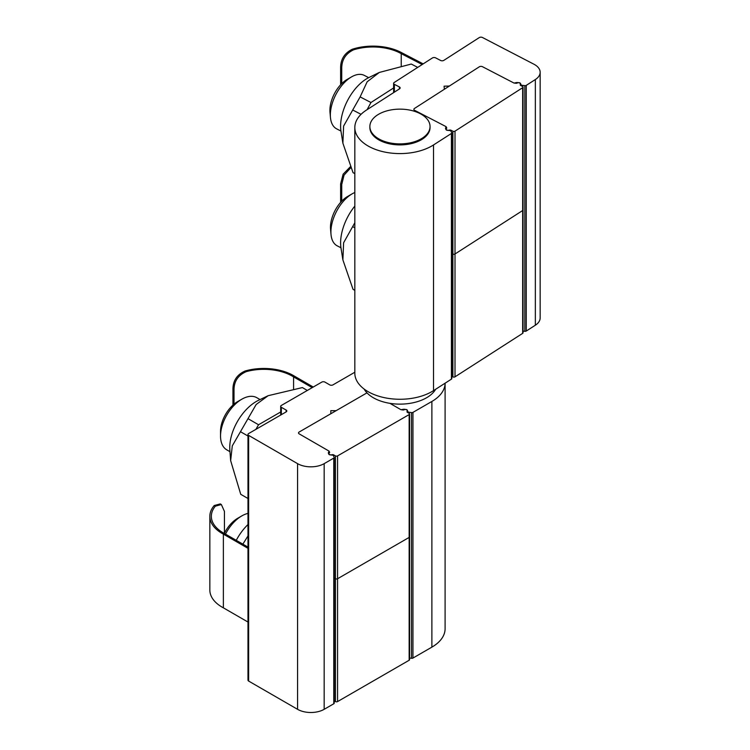 <?xml version="1.0" encoding="UTF-8"?>
<svg xmlns="http://www.w3.org/2000/svg" width="750" height="750" viewBox="0 0 750 750"><rect width="100%" height="100%" fill="white"/><g stroke="black" fill="none" stroke-linecap="round" stroke-linejoin="round"><path stroke-width="1.12" d="M451.8 376.331L452.887 376.894A1.5 0.872 180 0 0 455.006 376.828L455.006 253.988A1.5 0.872 180 0 1 452.887 254.053L451.8 253.491L452.887 254.053A1.5 0.872 0 0 0 455.006 253.988L522.666 210.525A1.5 0.872 0 0 0 523.05 209.944A1.5 0.872 180 0 1 522.666 210.525L522.666 87.684A1.5 0.872 180 0 0 523.05 87.103A1.5 0.872 180 0 0 522.553 86.456L520.734 85.509A1.5 0.872 0 0 1 520.228 84.872A1.5 0.872 0 0 1 520.266 84.684L520.528 83.972A1.884 1.087 180 0 0 520.566 83.747A1.884 1.087 180 0 0 519.375 82.734A1.884 1.087 180 0 0 517.312 83.006A1.5 0.872 0 0 1 515.887 83.269L513.938 83.025L482.494 66.712A2.259 1.303 0 0 0 479.306 66.816A2.259 1.303 180 0 1 482.494 66.712L513.431 82.763A1.5 0.872 180 0 0 515.222 82.856A3.759 2.175 0 0 1 520.931 84.534A1.5 0.872 180 0 0 522.122 85.312L524.831 85.65A1.5 0.872 180 0 0 526.256 85.378L535.35 79.538A18.806 10.856 180 0 0 540.159 72.281L540.159 317.953A18.806 10.856 0 0 1 535.35 325.209L535.35 79.538M455.006 376.828L522.666 333.356A1.5 0.872 0 0 0 523.05 332.775L523.05 87.103M445.903 129.253L445.903 127.387A1.5 0.872 180 0 0 446.053 127.022A1.5 0.872 180 0 0 445.547 126.375L414.619 110.325A2.259 1.303 180 0 1 413.869 109.35A2.259 1.303 0 0 0 414.619 110.325L446.053 126.638L446.053 128.878M413.869 109.35A2.259 1.303 180 0 1 414.441 108.478A2.259 1.303 0 0 0 413.869 109.35L413.869 109.35M446.053 126.638L446.672 127.734A1.5 0.872 180 0 1 446.747 128.006A1.5 0.872 180 0 1 446.381 128.578A1.884 1.087 0 0 0 445.912 129.291A1.884 1.087 0 0 0 448.378 130.322L449.587 130.087A1.5 0.872 180 0 1 451.059 130.275L452.887 131.213A1.5 0.872 0 0 0 455.006 131.147L522.666 87.684M479.306 66.816L414.441 108.478L444.366 89.259L444.075 86.194L449.391 86.034L479.306 66.816M455.006 131.147L455.006 253.988L522.666 210.525L522.666 333.356M329.016 453.188L329.016 451.453A1.5 0.872 180 0 0 328.575 450.834L299.166 433.856A2.259 1.303 180 0 1 298.5 432.938A2.259 1.303 180 0 1 299.166 432.019L366.984 392.859L336.131 410.672L330.816 410.672L330.816 413.747L299.166 432.019A2.259 1.303 0 0 0 298.5 432.938A2.259 1.303 0 0 0 299.166 433.856L329.053 451.116L329.053 453.159M329.053 451.116L329.578 452.231A1.5 0.872 -0 0 1 329.625 452.456A1.5 0.872 -0 0 1 329.203 453.066A1.884 1.087 180 0 0 328.669 453.816A1.884 1.087 180 0 0 331.031 454.866L332.269 454.678A1.5 0.872 -0 0 1 333.722 454.903L335.447 455.897A1.5 0.872 180 0 0 337.575 455.897L409.153 414.581A1.5 0.872 -0 0 0 409.594 413.962A1.5 0.872 -0 0 0 409.153 413.353L407.419 412.35A1.5 0.872 180 0 1 406.978 411.741A1.5 0.872 180 0 1 407.034 411.516L407.362 410.803A1.884 1.087 -0 0 0 407.428 410.522A1.884 1.087 -0 0 0 406.275 409.519A1.884 1.087 -0 0 0 404.231 409.744A1.5 0.872 180 0 1 402.797 409.959L400.866 409.659L389.934 403.35L400.378 409.378A1.5 0.872 180 0 0 402.159 409.528L402.159 409.856M334.219 700.866L335.447 701.578A1.5 0.872 180 0 0 337.575 701.578L409.153 660.253A1.5 0.872 0 0 0 409.594 659.634L409.594 536.803A1.5 0.872 180 0 1 409.153 537.413L337.575 578.738L409.153 537.413A1.5 0.872 180 0 0 409.594 536.803L409.594 413.962M334.219 578.025L335.447 578.738A1.5 0.872 -0 0 0 337.575 578.738A1.5 0.872 0 0 1 335.447 578.738L334.219 578.025M417.234 112.294A30.084 17.372 180 0 1 430.05 126.516A30.084 17.372 180 0 1 413.85 141.928A30.084 17.372 180 0 1 382.688 140.747A30.084 17.372 180 0 1 369.872 126.516A30.084 17.372 180 0 1 386.072 111.103A30.084 17.372 180 0 1 417.234 112.294M369.872 126.516L369.872 127.537A30.084 17.372 0 0 0 399.956 144.9A30.084 17.372 0 0 0 430.05 127.537L430.05 126.516M221.353 504.534L220.284 503.916L214.238 505.519L215.363 506.166L221.353 504.534L224.438 511.397L224.438 533.203M247.978 548.325L223.369 534.122A41.934 24.206 180 0 1 209.841 516.309A41.934 24.206 180 0 1 214.238 505.519M215.363 506.166A40.425 23.344 0 0 0 211.341 516.309A40.425 23.344 0 0 0 224.438 533.513L247.978 547.097M209.841 516.309L209.841 590.016A41.934 24.206 0 0 0 223.369 607.828L223.369 534.122M223.369 607.828L247.978 622.031M236.259 540.337A37.612 21.712 -60 0 1 247.978 524.55M247.978 535.922L242.869 544.153M232.941 388.566L234.009 389.175C234.272 380.944 238.341 375.103 246.216 371.653L245.091 371.006C237.272 374.503 233.222 380.353 232.941 388.566L232.941 405.113M245.091 371.006A41.934 24.206 180 0 1 294.647 376.275L313.256 387.028M312.197 387.638L293.578 376.894A40.425 23.344 0 0 0 246.216 371.653M234.009 389.175L234.009 404.184M293.578 376.894L293.578 388.734M230.653 460.641L229.847 450.056A37.612 21.712 -60 0 1 258.591 400.275L268.153 395.691L256.163 404.503L232.294 445.847L230.653 460.641L240.741 494.316L248.269 498.666M307.331 390.45L302.372 387.581L268.153 395.691M255.891 429.366L258.553 424.753L248.269 418.819M258.553 424.753L280.688 411.975M247.978 436.022L240.741 431.85M247.978 498.497L240.741 494.316M340.622 67.181L341.737 67.763C341.944 59.531 345.844 53.559 353.447 49.875L352.266 49.266C344.719 52.997 340.837 58.969 340.622 67.181L340.622 84.778M352.266 49.266A41.934 24.206 180 0 1 402.234 53.006L423.197 63.881M422.184 64.519L401.231 53.653A40.425 23.344 0 0 0 353.447 49.875M341.737 67.763L341.737 83.625M401.231 53.653L401.231 65.728M342.881 143.175L340.988 131.287A37.612 20.531 -62.6 0 1 368.859 77.569L379.331 72.441L367.153 81.797L360.131 96.9L343.612 126.066L342.881 143.175L353.025 172.631L354.825 173.691M417.722 67.397L411.272 64.05L379.331 72.441M367.125 109.641L370.95 102.516L360.131 96.9M370.95 102.516L393.619 87.947M361.05 114.328L353.025 110.156M354.825 173.569L353.025 172.631M350.372 166.744L343.134 174.178L340.622 183.881L340.622 202.387M340.622 183.881L341.737 184.462L344.053 175.134L350.803 167.728M341.737 184.462L341.737 201.169M354.825 222.75L343.612 242.766L342.881 259.866L340.988 247.978A37.612 20.531 -62.6 0 1 354.825 206.1M342.881 259.866L353.025 289.322L354.825 290.391M354.825 227.794L353.025 226.856M354.825 290.259L353.025 289.322M329.016 451.453A1.5 0.872 180 0 1 328.837 451.866A3.759 2.175 0 0 0 328.378 452.897A3.759 2.175 0 0 0 332.034 455.072A1.5 0.872 180 0 1 333.45 455.709L334.163 457.256A1.5 0.872 180 0 1 334.219 457.481A1.5 0.872 180 0 1 333.778 458.1L324.169 463.65A18.806 10.856 180 0 1 297.572 463.65L248.634 435.394A2.259 1.303 180 0 1 247.978 434.475A2.259 1.303 180 0 1 248.634 433.547L286.134 411.9A2.259 1.303 0 0 0 286.791 410.981A2.259 1.303 0 0 0 286.134 410.062L281.344 407.297A2.259 1.303 180 0 1 280.688 406.369A2.259 1.303 180 0 1 281.344 405.45L321.769 382.116A2.259 1.303 180 0 1 324.966 382.116L329.747 384.881A2.259 1.303 0 0 0 332.944 384.881L354.825 372.244M409.594 657.984L411.497 658.284A1.5 0.872 0 0 0 412.95 658.059L431.878 647.137A45.131 26.053 0 0 0 445.097 628.706L445.097 383.194A45.131 26.053 180 0 1 431.878 401.456L412.95 412.387A1.5 0.872 180 0 1 411.497 412.613L408.825 412.191A1.5 0.872 180 0 1 407.709 411.375A3.759 2.175 0 0 0 402.159 409.528M247.978 434.475L247.978 680.147A2.259 1.303 0 0 0 248.634 681.066L297.572 709.322A18.806 10.856 0 0 0 324.169 709.322L333.778 703.772A1.5 0.872 0 0 0 334.219 703.153A1.5 0.872 0 0 0 334.163 702.928M445.903 127.387A3.759 2.175 0 0 0 445.538 128.316A3.759 2.175 0 0 0 449.4 130.491A1.5 0.872 180 0 1 450.863 131.091L451.725 132.609A1.5 0.872 180 0 1 451.8 132.881A1.5 0.872 180 0 1 451.416 133.463L433.528 144.947A45.131 26.053 180 0 1 383.803 151.866A45.131 26.053 180 0 1 354.825 127.537A45.131 26.053 180 0 1 366.394 110.119L399.572 88.8A2.259 1.303 0 0 0 400.153 87.928A2.259 1.303 0 0 0 399.403 86.953L394.369 84.347A2.259 1.303 180 0 1 393.619 83.372A2.259 1.303 180 0 1 394.2 82.5L432.413 57.956A2.259 1.303 180 0 1 435.6 57.853L440.634 60.469A2.259 1.303 0 0 0 443.822 60.375L479.269 37.594A2.259 1.303 180 0 1 482.456 37.5L533.925 64.209A18.806 10.856 180 0 1 540.159 72.281M354.825 127.537L354.825 373.209A45.131 26.053 0 0 0 383.803 397.538A45.131 26.053 0 0 0 433.528 390.628L451.416 379.134A1.5 0.872 0 0 0 451.8 378.553A1.5 0.872 0 0 0 451.725 378.281M523.05 331.106L524.831 331.322A1.5 0.872 0 0 0 526.256 331.05L535.35 325.209M364.153 389.072A37.612 21.712 0 0 0 373.369 397.772A37.612 21.712 0 0 0 435.656 389.259M229.969 451.688L226.762 449.831A30.084 17.372 -60 0 1 220.538 436.059A30.084 17.372 -60 0 1 241.809 399.206A30.084 17.372 -60 0 1 256.856 397.716L260.062 399.572M241.809 399.206L237.731 401.559A24.319 14.044 120 0 0 220.538 431.353L220.538 436.059M340.959 131.081L336.6 128.822A30.084 16.425 -62.6 0 1 330.45 117.45A30.084 16.425 -62.6 0 1 330.347 115.031A30.084 16.425 -62.6 0 1 351.478 76.922A30.084 16.425 -62.6 0 1 364.312 75.403L368.672 77.663M351.478 76.922L346.997 79.519A24.319 13.275 117.4 0 0 329.906 110.325A24.319 13.275 117.4 0 0 329.991 112.284L330.45 117.45M340.959 247.772L337.162 245.803A30.084 16.425 -62.6 0 1 331.012 234.441A30.084 16.425 -62.6 0 1 349.397 195.656A30.084 16.425 -62.6 0 1 352.041 193.903A30.084 16.425 -62.6 0 1 354.825 192.525M352.041 193.903L347.55 196.509A24.319 13.275 117.4 0 0 345.413 197.916A24.319 13.275 117.4 0 0 330.553 229.266L331.012 234.441M225.497 534.122A30.084 17.372 -60 0 1 241.809 515.906A30.084 17.372 -60 0 1 247.978 513.403M241.809 515.906L237.731 518.259A24.319 14.044 120 0 0 224.316 533.447M452.887 376.894L452.887 131.213M446.672 128.269L446.672 127.734M451.059 131.438L451.059 130.275M520.528 85.388L520.528 83.972M407.362 410.803L407.362 412.312M409.153 414.581L409.153 660.253M333.722 454.903L333.722 456.291M335.447 455.897L335.447 701.578M337.575 455.897L337.575 701.578M281.344 407.297L281.344 414.666M286.134 410.062L286.134 411.9M412.95 412.387L412.95 658.059M431.878 401.456L431.878 647.137M411.497 412.613L411.497 658.284M408.825 412.191L408.825 413.156M407.709 411.375L407.709 412.519M328.837 451.866L328.837 453.366M333.778 458.1L333.778 703.772M324.169 463.65L324.169 709.322M297.572 463.65L297.572 709.322M248.634 435.394L248.634 681.066M399.403 88.903L399.403 86.953M394.369 92.138L394.369 84.347M451.416 379.134L451.416 133.463M433.528 390.628L433.528 144.947M520.931 85.612L520.931 84.534M522.122 86.231L522.122 85.312M524.831 331.322L524.831 85.65M526.256 331.05L526.256 85.378M280.688 415.05L280.688 406.369M334.219 703.153L334.219 457.481M393.619 83.372L393.619 92.625M451.8 132.881L451.8 378.553M446.053 127.022L446.053 128.887"/></g></svg>
